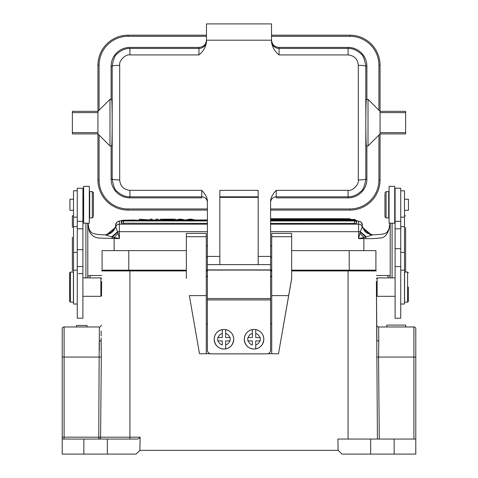 <?xml version="1.0" encoding="UTF-8"?>
<svg xmlns="http://www.w3.org/2000/svg" width="478" height="478" viewBox="0 0 478 478"><rect width="100%" height="100%" fill="white"/><g stroke="black" fill="none" stroke-linecap="round" stroke-linejoin="round"><path stroke-width="0.72" d="M225.646 337.516L225.646 329.605A9.781 9.781 180 0 1 225.646 348.868L225.646 340.898L229.733 340.898A6.017 6.017 180 0 1 225.646 344.979L225.646 348.868A9.781 9.781 180 0 1 222.264 348.874L222.264 348.874A9.781 9.781 180 0 1 222.264 329.605L222.264 337.516L218.177 337.516A6.017 6.017 180 0 1 222.264 333.429L222.264 329.617A9.781 9.781 180 0 1 225.646 329.617L225.646 333.429A6.017 6.017 180 0 1 229.733 337.516L225.646 337.552L230.163 337.552M229.733 337.516L230.163 337.516L230.163 340.898L229.733 340.898M222.264 340.898L222.264 344.979A6.017 6.017 180 0 1 218.177 340.898L222.264 340.898M218.177 340.898L217.747 340.898L217.747 337.516L218.177 337.516M217.747 337.552L222.264 337.516M271.534 39.883C271.916 44.508 274.426 47.011 279.056 47.406L348.08 47.406A18.809 18.809 0 0 1 366.883 66.215L366.883 99.316M366.883 145.957L366.883 179.053L365.813 179.053C364.559 186.45 362.826 190.644 360.621 191.63C356.803 195.132 352.621 196.864 348.08 196.822L276.236 196.822L276.236 190.346C272.574 194.176 270.691 197.761 270.596 201.113L270.596 264.627L258.18 264.627L258.18 190.346L219.82 190.346L219.82 264.627L258.18 264.627M366.423 99.316C366.017 99.657 365.813 114.188 365.813 122.637C365.813 131.074 366.017 145.605 366.423 145.957L368.012 145.957L368.012 99.316L366.423 99.316M111.117 99.316L111.117 66.215L112.187 66.215C113.441 58.818 115.174 54.623 117.379 53.638C121.197 50.136 125.379 48.403 129.92 48.445L129.92 54.922L198.944 54.922C203.234 51.469 205.743 47.143 206.466 41.945L206.466 40.206L271.534 40.206L271.534 41.945C272.257 47.143 274.766 51.469 279.056 54.922L348.08 54.922C354.371 55.627 357.771 59.093 358.297 65.331L358.297 179.937C359.438 184.281 352.262 191.451 348.08 190.346L276.236 190.346M206.466 39.883C206.072 44.52 203.562 47.023 198.944 47.406L129.92 47.406A18.809 18.809 0 0 0 111.117 66.215M219.82 264.627L207.404 264.627L207.404 201.113C207.303 197.761 205.421 194.176 201.764 190.346L201.764 197.862L129.92 197.862L129.92 196.822C125.397 196.888 121.215 195.161 117.379 191.63C115.168 190.644 113.441 186.45 112.187 179.053L112.187 66.215C112.724 65.701 115.234 65.408 119.703 65.331C118.562 60.987 125.738 53.817 129.92 54.922M111.117 145.957L111.117 179.053A18.809 18.809 0 0 0 129.92 197.862M270.596 202.463A5.64 5.64 -0 0 1 276.236 196.822L276.236 197.862L348.08 197.862A18.809 18.809 0 0 0 366.883 179.053M206.466 35.187L128.044 35.187A30.09 30.09 0 0 0 97.948 65.277L97.948 111.35L109.988 99.316L111.577 99.316C112.366 97.996 112.366 147.278 111.577 145.957L109.988 145.957L97.948 133.918L99.077 135.047L99.077 179.997A28.961 28.961 0 0 0 128.044 208.958L207.404 208.958M206.466 36.31L128.044 36.31A28.961 28.961 0 0 0 99.077 65.277L99.077 110.221L97.948 111.35L97.948 179.997A30.09 30.09 0 0 0 128.044 210.087L207.404 210.087M270.596 210.087L349.956 210.087A30.09 30.09 0 0 0 380.052 179.997L380.052 133.918L378.923 135.047L378.923 179.997L380.052 179.997A30.09 30.09 0 0 1 349.956 210.087L349.956 208.958A28.961 28.961 0 0 0 378.923 179.997M201.764 190.346L129.92 190.346C123.629 189.647 120.229 186.175 119.703 179.937L119.703 65.331M206.466 40.206L206.466 23.9L271.534 23.9L271.534 40.206M271.534 36.31L349.956 36.31A28.961 28.961 0 0 1 378.923 65.277L378.923 110.221L380.052 111.35L380.052 65.277A30.09 30.09 0 0 0 349.956 35.187L271.534 35.187M405.625 112.629L380.052 112.629L380.052 133.918L405.625 133.918L405.625 111.35L380.052 111.35L368.012 99.316M380.052 133.918L368.012 145.957M405.625 132.639L380.052 132.639L380.052 111.35M279.056 54.922L279.056 48.445L348.08 48.445C352.603 48.38 356.785 50.112 360.621 53.638C362.832 54.623 364.559 58.818 365.813 66.215L365.813 179.053C365.276 179.567 362.766 179.859 358.297 179.937M258.18 197.378L219.82 197.378M109.988 99.316L109.988 145.957M97.948 133.918L72.375 133.918L72.375 132.639L97.948 132.639L97.948 112.629L72.375 112.629L72.375 111.35L97.948 111.35M72.375 132.639L72.375 112.629M255.736 337.516L255.736 329.605A9.781 9.781 180 0 1 255.736 348.868L255.736 340.898L259.823 340.898A6.017 6.017 180 0 1 255.736 344.979L255.736 348.868A9.781 9.781 180 0 1 252.354 348.874L252.354 348.874A9.781 9.781 180 0 1 252.354 329.605L252.354 337.516L248.267 337.516A6.017 6.017 180 0 1 252.354 333.429L252.354 329.617A9.781 9.781 180 0 1 255.736 329.617L255.736 333.429A6.017 6.017 180 0 1 259.823 337.516L255.736 337.552L260.253 337.552M259.823 337.516L260.253 337.516L260.253 340.898L259.823 340.898M252.354 340.898L252.354 344.979A6.017 6.017 180 0 1 248.267 340.898L252.354 340.898M248.267 340.898L247.837 340.898L247.837 337.516L248.267 337.516M247.837 337.552L252.354 337.516M206.275 245.817L207.404 245.817M270.596 245.817L271.725 245.817M206.275 257.104L207.404 257.104M270.596 257.104L271.725 257.104M102.089 250.615L128.791 250.615L128.791 270.172L102.089 270.172L102.089 250.615L128.672 250.615M348.761 250.615L375.911 250.615L375.911 270.172L291.658 270.172M349.209 270.924L376.288 270.924L348.08 270.924L349.209 270.924L349.209 250.615L375.911 250.615M349.209 250.615L291.658 250.615M186.342 250.615L128.791 250.615M271.725 270.172L270.596 270.172M207.404 270.172L206.275 270.172M186.342 270.172L128.791 270.172L128.791 270.924L129.92 270.924L101.712 270.924L128.791 270.924M210.039 353.696A3.764 3.758 180 0 1 207.404 350.111L207.404 350.075A3.764 3.758 -0 0 0 211.168 353.84L211.168 353.869A3.764 3.758 180 0 1 210.039 353.696L206.275 353.696M211.168 353.84L266.832 353.84A3.764 3.758 -0 0 0 270.596 350.075L270.596 299.909L207.404 299.909L207.404 350.111M206.275 323.696L207.404 323.696M291.658 236.706L271.725 236.706L271.725 233.401L291.658 233.407L291.658 278.71L278.495 353.768L271.725 353.768L271.725 295.619L288.652 295.619L291.658 278.447M271.725 233.401L291.658 233.401M271.725 236.706L271.725 295.619M288.652 295.619L278.495 353.768M186.342 278.447L186.342 236.706L206.275 236.706L206.275 295.619L189.348 295.619L199.505 353.768L189.348 295.619M186.342 236.706L186.342 233.401L206.275 233.401L206.275 236.706M186.342 233.401L206.275 233.401M206.275 295.619L206.275 353.768L199.505 353.768M270.596 350.075L270.596 350.111A3.764 3.758 180 0 1 266.832 353.869L266.832 353.84M271.725 353.696L267.961 353.696M270.596 323.696L271.725 323.696M211.168 353.869L266.832 353.869M270.596 264.627L270.596 299.909M207.404 264.627L207.404 270.088L270.596 270.088M207.404 299.909L207.404 270.088M394.72 186.342L394.72 223.208L389.074 223.208L389.074 186.342L394.72 186.342M77.263 304.026L73.504 304.026L73.504 190.806L77.263 190.806M384.939 193.656L384.939 216.809L384.939 193.656M386.069 217.938L386.069 191.612L388.698 191.612L388.698 217.938L386.069 217.938L384.939 216.809M404.496 199.224L408.445 199.224L408.445 210.326L404.496 210.326M93.437 215.883L93.437 192.73L93.437 215.883M92.308 191.6L92.308 217.926L89.679 217.926L89.679 191.6L92.308 191.6L93.437 192.73M83.28 197.121L83.28 213.039L83.28 197.121M73.504 210.314L69.931 210.314L69.931 199.218L73.504 199.218M73.504 215.775L72.375 215.775L73.504 215.775M83.656 215.775L82.903 215.775M395.097 215.775L394.72 215.775M404.496 215.829L405.625 215.829L404.687 215.775M87.797 239.347L87.797 273.607M78.392 273.607L82.903 273.607M390.203 239.347L390.203 273.607M392.085 223.208L392.085 277.885M85.915 277.885L85.915 223.196M405.625 272.054L405.625 227.48M390.203 277.563L390.203 223.208L390.203 277.563C390.233 276.165 389.421 275.471 387.772 275.489A3.764 3.412 90 0 0 388.554 277.885M118.06 233.312L119.392 238.63L98.558 238.05C92.475 236.951 89.141 233.431 88.555 227.48L88.597 226.769C88.681 228.281 89.458 230.026 90.928 232.009C91.406 232.989 94.769 234.788 105.363 234.841L111.649 236.891L119.392 238.63L119.392 221.314A15.045 1.309 180 0 1 122.326 220.537M107.687 234.614L105.363 234.841L107.759 234.579L115.885 227.169L118.072 233.36L114.123 237.309L114.123 250.615M111.649 236.891L117.684 231.669L207.404 231.669M106.528 234.788L115.885 227.169M105.746 234.835L111.972 232.35L115.861 227.098M72.375 237.208L72.375 270.901M72.375 215.775L72.375 227.48M73.504 215.829L72.375 215.829M87.797 277.563L87.797 223.196L87.797 277.563C87.767 276.165 88.579 275.471 90.228 275.489L101.671 275.489M88.555 227.48L87.988 223.196M112.228 238.63L112.205 236.992L117.779 232.081M115.748 226.399L111.948 232.332L105.584 234.841L110.042 233.587L111.595 232.607L113.537 230.749L115.79 226.841A3.764 3.746 0 0 1 119.392 224.176L207.404 224.176M115.628 226.578L115.628 225.06A3.764 3.746 -0 0 1 119.392 221.314M115.628 226.829L115.628 225.06L116.775 222.3L118.454 221.242L122.404 220.489M390.012 223.208L389.445 227.48C387.55 234.764 384.24 238.283 379.508 238.038C375.911 238.54 371.334 238.737 365.772 238.63L363.877 238.63L363.877 250.615M359.928 233.36L363.877 237.309L363.877 238.63L358.608 238.63L366.357 236.891L372.625 234.841L370.313 234.602L362.115 227.169L362.372 225.06A3.764 3.746 180 0 0 358.608 221.314L358.608 238.63L360.316 231.669L362.115 227.169M389.445 227.48L389.403 226.781C389.492 228.651 386.714 233.174 386.051 232.798C385.471 233.873 380.996 234.555 372.637 234.841L370.319 234.614M366.357 236.885L360.316 231.669L270.596 231.669M365.772 238.63L365.795 236.992L360.227 232.081M356.618 222.503L356.731 222.443A2.259 2.259 0 0 0 354.473 220.191L354.473 220.95L270.596 220.944M207.404 220.191L123.527 220.191A2.259 2.259 0 0 0 121.269 222.443L121.382 222.503M354.473 223.393L356.731 223.196A2.259 2.259 0 0 0 354.473 220.944L354.473 223.393L270.596 223.393M123.527 223.393L123.527 220.95A2.259 2.259 0 0 0 121.269 223.196L207.404 223.393M150.092 219.193L150.092 219.964L139.325 219.193L139.325 220.191L141.392 220.179L141.392 219.402L152.159 220.179L152.159 219.193L150.092 219.193M175.426 219.193L169.17 220.179L160.184 219.193L175.426 219.193L175.426 220.035M160.184 220.191L160.184 219.193M168.059 220.071L170.724 219.599L165.197 219.599L168.065 220.071M189.635 220.191L189.635 219.51L186.534 220.191L183.934 220.179L180.337 219.33L176.968 220.191L174.799 220.191L179.268 219.193L181.347 219.193L185.303 220.059M190.369 220.191L190.369 219.336L189.629 219.51M193.584 220.185L190.352 219.33M193.542 220.179L195.747 220.179L191.421 219.193L189.222 219.193L185.291 220.059M180.337 219.33L180.337 220.191M155.936 220.179L155.936 219.193L158.093 219.193L158.093 220.179L155.936 220.179M372.237 234.835L365.252 231.758L362.222 226.835M372.458 234.841L366.04 232.212L362.252 226.399M371.316 234.77L362.139 227.098M89.302 186.336L89.302 223.196L83.656 223.196L83.656 186.336L89.302 186.336M400.737 221.326L400.737 188.224L395.097 188.224L395.097 248.685L400.737 248.685L400.737 221.326L395.097 221.326M400.737 266.569L400.737 318.223L395.097 318.223L395.097 266.569L400.737 266.569L400.737 248.685M395.097 266.569L395.097 248.685M77.263 266.569L82.903 266.569L82.903 249.659L77.263 249.659L77.263 318.211L82.903 318.211L82.903 266.563M82.903 249.659L82.903 188.213L77.263 188.213L77.263 249.659M376.377 281.458L377.423 439.055M408.349 287.099L408.349 301.391L408.349 287.099M407.597 272.054L407.597 302.144L404.591 302.144L404.591 272.054L407.597 272.054L408.349 272.807M101.623 281.458L101.491 295.978M69.651 301.391L69.651 272.807L70.403 272.054L70.403 302.144L69.651 301.391M70.403 272.054L73.409 272.054L73.409 302.144L70.403 302.144M400.737 190.818L404.496 190.818L404.496 304.032L400.737 304.032M370.647 454.1L415.782 454.1L415.782 439.055L337.91 439.055L338.119 450.336L341.949 454.1L370.647 454.1L370.647 439.055M376.921 340.384L378.773 341.352L378.642 326.97A1.882 1.882 0 0 1 376.76 325.106L376.509 295.978M415.782 438.613L415.782 328.846A1.882 1.882 0 0 0 413.9 326.97A1.882 1.882 0 0 1 415.782 328.846M378.773 341.352L378.558 357.06L376.7 357.072M186.342 270.924L129.92 270.924L129.92 437.191L140.126 437.191C139.474 438.511 138.148 439.133 136.14 439.055L62.218 439.055L62.218 328.846L62.218 357.06L64.1 357.06L64.1 437.173L129.92 437.191L129.92 439.055M99.358 350.099L99.358 326.97L64.1 326.97A1.882 1.882 0 0 0 62.218 328.846A1.882 1.882 0 0 1 64.1 326.97L64.1 357.06L101.3 357.072L100.595 437.191A1.882 1.858 -90 0 1 98.731 439.055L99.227 341.352L101.109 340.384L101.3 357.072L101.127 338.125M140.126 437.191L139.881 450.336L136.051 454.1L62.218 454.1L62.218 437.173L64.1 437.173L64.1 439.055M107.353 454.1L107.353 439.055M338.119 450.336L139.881 450.336M348.08 439.055L348.08 270.924L291.658 270.924M271.725 270.924L270.596 270.924M207.404 270.924L206.275 270.924M371.962 270.924L371.95 270.172L371.962 270.924M106.038 270.924L106.05 270.172M413.9 439.055L413.9 326.97L378.642 326.97A1.882 1.882 0 0 1 376.76 325.106L376.897 340.671M405.649 326.97L405.649 325.088L405.667 326.97M386.845 326.97L386.845 325.088L405.649 325.088M101.187 331.015L101.145 335.956M99.358 326.97A1.882 1.882 0 0 0 101.24 325.106M87.044 326.97L87.044 325.464L76.51 325.464L76.51 326.97M233.736 339.266C233.025 345.277 229.822 348.534 224.134 349.042C218.249 348.689 214.927 345.433 214.174 339.266A9.781 9.781 -0 0 0 224.134 349.042A9.781 9.781 -0 0 0 233.736 339.266L233.736 339.237C233.366 334.074 230.665 330.866 225.646 329.605M366.883 66.215L365.813 66.215C365.276 65.689 362.766 65.396 358.297 65.331M270.596 208.958L349.956 208.958M111.117 179.053L112.187 179.053C112.724 179.579 115.234 179.871 119.703 179.937M99.077 179.997L97.948 179.997M99.077 65.277L97.948 65.277M128.044 208.958L128.044 210.087M270.596 256.429L258.18 256.429M219.82 256.429L207.404 256.429M348.08 197.862L348.08 190.346M207.404 202.463A5.64 5.64 180 0 0 201.764 196.822L129.92 196.822L129.92 190.346M129.92 47.406L129.92 48.445L198.944 48.445L198.944 54.922M348.08 47.406L348.08 48.445M271.534 40.923A7.523 7.523 0 0 0 279.056 48.445L279.056 47.406M198.944 47.406L198.944 48.445A7.523 7.523 180 0 0 206.466 40.923M128.044 36.31L128.044 35.187M378.923 65.277L380.052 65.277A30.09 30.09 0 0 0 349.956 35.187L349.956 36.31M348.08 48.439L348.08 54.922M258.18 196.822L219.82 196.822M263.826 339.266C263.115 345.277 259.913 348.534 254.224 349.042C248.339 348.689 245.017 345.433 244.264 339.266A9.781 9.781 -0 0 0 254.224 349.042A9.781 9.781 -0 0 0 263.826 339.266L263.826 339.237C263.456 334.074 260.755 330.866 255.736 329.605M206.275 276.589L207.404 276.589M270.596 276.589L271.725 276.589M206.275 276.063L207.404 276.063L206.275 276.063M270.596 276.063L271.725 276.063L270.596 276.063M207.404 298.547L270.596 298.547M270.596 269.915L207.404 269.915M73.504 226.668L77.263 226.668M77.263 252.372L73.504 252.372M90.228 275.489A3.764 3.412 90 0 1 89.446 277.885M376.329 275.489L387.772 275.489M362.21 226.841A3.764 3.746 180 0 0 358.608 224.176L270.596 224.176M356.116 220.591A15.045 1.309 180 0 1 358.608 221.314M126.353 220.191L134.438 220.005A15.045 1.309 180 0 0 126.724 220.191M152.159 220.005L155.936 220.005L152.159 219.988M158.093 220.005L160.184 220.005L158.093 219.988M185.052 220.005L185.5 220.005M194.982 220.005L207.046 220.005M179.519 219.545L179.519 220.191M349.125 219.432L349.125 218.691L270.596 218.679M354.144 220.191L354.144 219.444L270.596 219.432M207.404 220.944L123.527 220.95L123.527 220.191M395.097 228.807L400.737 228.807M82.903 228.795L77.263 228.795M395.097 277.885L377.13 277.885L377.13 296.312L376.377 295.559M82.903 296.312L100.87 296.312L100.87 277.885L101.623 278.632M400.737 226.68L404.496 226.68M404.496 252.384L400.737 252.384M377.405 437.191L377.345 430.218M394.153 454.1L394.153 439.055M415.782 357.06L378.558 357.06L379.281 439.055M83.847 439.055L83.847 454.1M222.264 329.605C217.245 330.866 214.544 334.074 214.174 339.237L214.174 339.266M252.354 329.605C247.335 330.866 244.634 334.074 244.264 339.237L244.264 339.266M73.504 217.137L77.263 217.137M73.504 270.172L77.263 270.172M384.939 192.742L386.069 191.612M389.074 195.747L388.698 195.747M395.097 196.5L394.72 196.123M395.097 213.051L394.72 213.427M389.074 213.803L388.698 213.803M93.437 216.803L92.308 217.926M89.302 213.791L89.679 213.791M83.28 213.039L83.656 213.415M82.903 199.218L83.28 199.218M82.903 210.314L83.28 210.314M83.28 196.488L83.656 196.111M89.302 195.735L89.679 195.735M88.597 226.769L88.042 223.196M207.404 219.444A2.259 2.259 0 0 0 206.968 220.191M350.81 219.432A2.259 2.259 0 0 0 349.125 218.679M356.343 221.183A2.259 2.259 0 0 0 354.144 219.432M354.473 220.191L270.596 220.191M372.416 234.841L367.958 233.587L366.405 232.607L364.463 230.749L362.372 226.584M356.092 220.543L360.442 221.678L361.231 222.306L362.372 225.06M184.986 219.988L185.56 219.988M194.922 219.988L207.052 219.988M389.403 226.769L389.958 223.208M82.903 221.314L77.263 221.314M377.13 277.885L376.377 278.632M407.597 302.144L408.349 301.391M395.097 296.312L377.13 296.312M82.903 277.885L100.87 277.885M100.87 296.312L101.623 295.559M400.737 217.149L404.496 217.149M400.737 270.184L404.496 270.184"/></g></svg>

